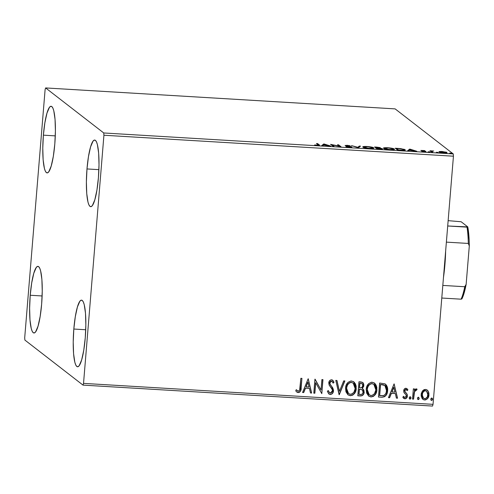 <?xml version="1.0" encoding="UTF-8"?>
<svg xmlns="http://www.w3.org/2000/svg" width="494" height="494" viewBox="0 0 494 494"><rect width="100%" height="100%" fill="white"/><g stroke="black" fill="none" stroke-linecap="round" stroke-linejoin="round"><path stroke-width="0.74" d="M86.987 168.942L98.893 169.658L86.987 168.942L88.457 156.647L90.575 146.891L93.02 141.173L94.243 140.123L95.41 140.352L96.472 141.846L97.386 144.557L98.652 153.146L99.01 164.817L98.405 177.791A33.37 6.008 93.4 0 1 90.698 206.677A33.37 6.008 93.4 0 1 86.987 168.942A33.37 6.008 93.4 0 1 94.694 140.055A33.37 6.008 93.4 0 1 98.405 177.791L96.929 190.091L94.811 199.842L92.372 205.566L91.149 206.616L89.982 206.387L88.92 204.887L88 202.182L86.74 193.586L86.382 181.916L86.987 168.942M30.22 295.251L42.132 295.968L30.22 295.251L31.696 282.951L33.814 273.201L36.253 267.476L37.482 266.427L38.649 266.655L39.711 268.156L40.625 270.866L41.891 279.456L42.243 291.127L41.644 304.1A33.37 6.008 93.4 0 1 33.938 332.987A33.37 6.008 93.4 0 1 30.22 295.251A33.37 6.008 93.4 0 1 37.927 266.365A33.37 6.008 93.4 0 1 41.644 304.1L40.168 316.401L38.05 326.151L35.611 331.875L34.382 332.925L33.215 332.697L32.153 331.196L31.239 328.491L29.973 319.896L29.621 308.225L30.22 295.251M43.386 135.165L55.291 135.875L43.386 135.165L44.855 122.864L46.979 113.107L49.419 107.389L50.641 106.34L51.808 106.568L52.87 108.063L53.784 110.773L55.05 119.369L55.408 131.04L54.803 144.007A33.37 6.008 93.4 0 1 47.097 172.9A33.37 6.008 93.4 0 1 43.386 135.165A33.37 6.008 93.4 0 1 51.092 106.272A33.37 6.008 93.4 0 1 54.803 144.007L53.327 156.308L51.209 166.064L48.77 171.782L47.548 172.832L46.38 172.604L45.318 171.109L44.398 168.398L43.139 159.803L42.78 148.132L43.386 135.165M73.822 329.035L85.734 329.751L73.822 329.035L75.298 316.734L77.416 306.984L79.855 301.26L81.084 300.21L82.251 300.438L83.307 301.939L84.227 304.644L85.493 313.239L85.845 324.91L85.246 337.884A33.37 6.008 93.4 0 1 77.533 366.77A33.37 6.008 93.4 0 1 73.822 329.035A33.37 6.008 93.4 0 1 81.529 300.148A33.37 6.008 93.4 0 1 85.246 337.884L83.77 350.178L81.652 359.935L79.213 365.659L77.984 366.702L76.817 366.474L75.755 364.98L74.841 362.269L73.575 353.679L73.217 342.009L73.822 329.035M83.017 385.116L432.534 406.068L433.04 404.339L83.529 383.381L103.925 135.239L453.443 156.197L433.04 404.339L453.443 156.197L453.264 153.93L103.746 132.972L45.609 87.932L395.126 108.884L453.264 153.93L395.126 108.884L45.609 87.932L45.102 89.661L24.7 337.803L24.879 340.07L83.017 385.116L83.529 383.381L103.925 135.239L103.746 132.972L45.609 87.932L45.102 89.661L24.7 337.803L24.879 340.07L83.017 385.116L83.529 383.381L433.04 404.339L432.534 406.068L83.017 385.116M439.45 151.528L438.925 151.825L439.574 152.208L442.951 152.825L446.527 152.831L446.984 152.541L446.31 152.152L439.45 151.528L439.394 152.14L439.45 151.528L439.036 151.954L443.871 152.893C446.403 152.967 447.41 152.813 446.879 152.424L442.037 151.473L439.45 151.528L439.036 151.954M431.719 152.14L432.787 152.208L431.805 151.201L433.72 151.016L429.947 150.769L431.719 152.14L432.787 152.208L431.75 151.281L433.72 151.016L429.947 150.769L431.719 152.14M424.834 151.392L421.709 151.392L425.877 151.627L421.975 150.861L422.79 150.472L424.821 150.621L420.882 150.423L424.834 151.392L421.709 151.392L424.402 151.726L425.803 151.392L421.975 150.54L424.821 150.621L420.937 150.54L424.834 151.392L424.797 152.245M400.912 150.293L404.901 150.207L405.204 149.861L404.283 149.318L395.256 148.225L397.676 150.102L400.912 150.293C404.53 150.448 405.914 150.25 405.055 149.701L400.758 148.614L395.256 148.225L397.676 150.102L400.912 150.293M377.002 148.861L382.455 148.787L379.565 148.083L380.423 147.867L379.935 147.57L376.551 147.101L374.582 146.984L377.002 148.861L379.787 149.027C381.899 149.114 382.764 149.003 382.375 148.694L379.565 148.083L380.349 147.762L374.582 146.984L377.002 148.861M358.292 147.737L360.503 146.138L359.342 146.07L357.798 147.292L351.413 145.594L358.471 147.749L360.503 146.138L359.342 146.07L357.798 147.292L351.413 145.594L358.292 147.737M334.055 146.286L332.252 144.89L341.002 146.706L338.581 144.828L337.513 144.761L339.316 146.162L330.56 144.347L332.987 146.224L334.055 146.286L332.252 144.89L341.002 146.706L338.581 144.828L337.513 144.761L339.316 146.162L330.56 144.347L332.987 146.224L334.055 146.286M318.093 144.748C318.716 145.001 318.426 145.131 317.234 145.143L314.592 144.964L317.494 145.335C319.488 145.366 320.056 145.199 319.186 144.835L319.149 145.322L319.186 144.835L317.549 143.563L317.494 144.285L317.549 143.563L316.481 143.501L318.266 145.1L314.592 144.964L319.352 145.279L317.549 143.563L316.481 143.501L318.772 145.36L318.346 145.032L318.284 145.835M323.792 143.939L321.755 145.551L322.922 145.619L323.57 145.1L330.844 146.094L323.792 143.939L323.903 144.748L323.792 143.939L321.755 145.551L322.922 145.619L323.57 145.1L330.844 146.094L323.965 143.952L323.724 144.742L323.792 143.939M346.201 145.637L350.16 145.767L347.066 145.292L345.145 145.582L350.746 146.86L349.196 147.237L345.886 146.662L349.536 147.261L351.506 147.218L351.66 146.835L346.177 145.557L350.16 145.767L345.09 145.434L350.66 146.811L345.886 146.662L349.536 147.261C351.401 147.317 352.16 147.206 351.814 146.928L346.164 145.576L346.096 146.378M362.973 147.163L368.339 148.367L373.797 148.114L372.538 147.317L368.246 146.582L363.954 146.502L362.985 146.724L362.973 147.163C363.615 147.694 365.819 148.126 369.598 148.459C373.063 148.558 374.415 148.336 373.655 147.792C373.026 147.255 370.796 146.817 366.968 146.483C363.535 146.397 362.201 146.619 362.973 147.163L362.812 146.916M383.647 148.404L389.957 149.682L393.304 149.688L394.478 149.2L392.205 148.305L387.957 147.743L384.313 147.78L383.511 148.083L383.647 148.404C384.289 148.935 386.493 149.367 390.272 149.701C393.737 149.793 395.089 149.571 394.329 149.034C393.699 148.496 391.47 148.058 387.642 147.725C384.209 147.638 382.875 147.86 383.647 148.404L383.486 148.157M409.693 149.089L407.661 150.701L408.822 150.769L409.477 150.25L416.751 151.244L409.693 149.089L409.804 149.898L409.693 149.089L407.661 150.701L408.822 150.769L409.477 150.25L416.751 151.244L409.872 149.102L409.625 149.892L409.693 149.089M428.162 151.806L429.947 151.911L428.137 151.769M436.363 152.3L438.166 152.43L436.332 152.257M449.725 153.097L451.528 153.233L449.701 153.06M422.475 390.915L421.271 393.533L421.147 395.855L422.185 398.633L423.741 399.819L425.532 399.924L427.742 398.374L428.848 395.867L428.891 393.039L428.008 390.89L426.347 389.562L424.204 389.581L422.475 390.915L421.135 394.484L422.864 399.343L424.63 399.992C427.316 399.541 428.767 397.861 428.977 394.959L428.242 391.254L427.193 390.013L425.501 389.396L422.475 390.915M416.856 389.056L416.306 388.846L414.305 390.421L414.429 388.914L413.361 388.846L412.521 399.084L413.589 399.146L414.559 391.52L415.368 390.334L416.491 390.303L417.09 389.241L415.658 388.969L414.305 390.421L414.429 388.914L413.361 388.846L412.521 399.084L413.589 399.146L414.33 392.205L416.028 390.093L416.491 390.303L416.924 389.099M405.969 388.222L404.339 389.025L403.697 391.199L404.141 392.81L406.154 394.984L406.198 396.546L404.889 397.546L403.505 396.379L402.82 397.293L404.679 398.781L406.389 398.25L407.371 396.244L407.075 394.163L404.808 391.285L405.475 389.593L406.358 389.624L407.21 390.643L407.908 389.803L405.969 388.222C404.561 388.432 403.808 389.284 403.709 390.785L403.925 392.384L406.154 394.984L406.327 395.978L404.889 397.546L403.505 396.379L402.82 397.293L403.641 398.325L404.901 398.806C406.445 398.572 407.278 397.633 407.402 395.984L407.18 394.385L404.963 391.748L404.784 390.803L405.932 389.488L406.488 389.71L405.79 389.377L407.21 390.643L407.908 389.803L405.969 388.222M381.714 397.238L384.696 396.67L386.376 394.867L387.432 391.958L387.512 388.012L386.413 385.147L385.005 383.863L379.633 383.035L378.478 397.046L381.714 397.238C385.462 396.954 387.426 394.78 387.599 390.729C387.994 387.864 387.129 385.579 385.005 383.863L379.633 383.035L378.478 397.046L381.714 397.238M357.804 395.805L362.003 395.743L363.152 394.867L364.09 392.909L363.837 390.007L362.293 388.482L363.701 386.413L363.769 384.227L362.812 382.498L360.923 381.911L358.959 381.794L357.804 395.805L360.583 395.972C362.787 395.762 363.992 394.502 364.195 392.193L362.954 388.895L362.293 388.482L363.843 385.579L362.763 382.461L358.959 381.794L357.804 395.805M339.094 394.681L344.88 380.954L343.713 380.88L339.458 391.304L336.951 380.479L335.79 380.405L339.273 394.694L344.88 380.954L343.713 380.88L339.458 391.304L336.951 380.479L335.79 380.405L339.094 394.681M314.857 393.23L315.715 382.807L321.804 393.644L322.959 379.639L321.89 379.571L321.032 390.019L314.937 379.157L313.789 393.162L314.857 393.23L313.795 393.07L314.857 393.23L315.715 382.807L321.804 393.644L322.959 379.639L321.89 379.571L321.032 390.019L314.937 379.157L313.789 393.162L314.857 393.23M300.951 388.408L301.013 387.728C301.229 390.297 300.247 391.884 298.067 392.483L298.203 392.594C300.389 391.989 301.371 390.408 301.149 387.839L301.927 378.379L300.858 378.311L299.599 390.291L298.129 391.131L296.344 389.772L295.708 390.816L296.758 391.995L298.203 392.594L299.679 392.174L300.618 390.927L301.927 378.379L300.858 378.311L300.093 387.629C300.278 389.365 299.679 390.544 298.314 391.155L297.271 390.649M308.163 378.75L302.556 392.489L303.724 392.563L305.52 388.161L309.423 388.389L310.485 392.965L311.646 393.039L308.163 378.75L302.556 392.489L303.724 392.563L305.52 388.161L309.423 388.389L310.485 392.965L311.646 393.039L308.163 378.75M332.598 380.182L334.018 382.325L332.672 380.232L331.53 379.793C329.825 380.053 328.911 381.096 328.776 382.912L329.152 385.079L332.19 389.42L332.425 390.816L330.288 393.07L329.529 392.773L328.3 390.606L327.374 391.267L328.936 394.014L330.579 394.515L332.079 393.848L332.925 392.81L333.506 390.241L332.703 387.796L330.017 384.116L329.98 382.294L331.4 381.226L332.493 381.93L333.117 383.134L334.018 382.325L333.117 380.683L331.764 379.818L329.949 380.355L329.01 381.788L329.047 384.82L331.863 388.784L332.431 390.458L332.017 392.094L330.714 393.045L329.523 392.767L328.3 390.606L327.374 391.267L328.701 393.811L330.245 394.515L328.868 393.959M345.547 388.093L345.948 391.816L348.004 394.873L350.308 395.719L352.728 395.132L354.575 393.403L356.069 389.92L356.162 386.129L355.353 383.745L353.352 381.547L350.808 380.998L348.017 382.375L346.238 385.098L345.547 388.093L347.986 394.854L350.308 395.719C354.007 395.021 355.983 392.674 356.242 388.667L353.821 381.856L351.438 380.985C347.757 381.72 345.794 384.091 345.547 388.093M366.221 389.334L366.622 393.051L368.678 396.108L370.982 396.954L373.402 396.373L375.249 394.644L376.743 391.162L376.836 387.37L376.027 384.987L374.026 382.788L371.482 382.233L368.691 383.616L366.912 386.339L366.221 389.334L368.654 396.089L370.982 396.954C374.68 396.262 376.656 393.909 376.916 389.908L374.495 383.097L372.112 382.226C368.431 382.961 366.468 385.332 366.221 389.334M394.07 383.9L388.463 397.645L389.624 397.713L391.421 393.31L395.33 393.545L396.386 398.115L397.553 398.189L394.07 383.9L388.463 397.645L389.624 397.713L391.421 393.31L395.33 393.545L396.386 398.115L397.553 398.189L394.07 383.9M409.217 397.892L409.372 398.677L410.211 399.096L410.829 398.584L410.983 397.596L410.403 396.818L409.501 397.133L409.217 397.892L410.014 399.115L410.996 398.003L410.205 396.781L409.217 397.892M417.411 398.386L418.208 399.609L418.912 399.251L419.202 398.288L418.597 397.312L417.696 397.627L417.411 398.386L418.208 399.609L419.196 398.491L418.399 397.269L417.411 398.386M430.78 399.189L430.941 399.973L431.781 400.393L432.392 399.881L432.546 398.886L431.966 398.115L431.064 398.43L430.78 399.189L431.577 400.406L432.565 399.294L431.768 398.071L430.78 399.189M297.629 390.908L296.344 389.772L295.708 390.816L296.826 392.051L298.203 392.594L296.758 391.995M296.202 389.667L297.487 390.803M297.314 390.68L296.505 389.97M297.141 390.55L296.82 390.266M296.622 391.89L298.839 392.409L299.883 391.767L300.636 390.328M297.295 392.304L297.672 392.427M308.231 378.756L311.646 393.039L310.46 392.866L311.51 392.928L308.231 378.756M309.287 388.284L305.385 388.049L303.724 392.563L302.6 392.397L303.582 392.452L305.385 388.049L309.287 388.284M307.836 382.029L305.959 386.641L307.836 382.029L309.083 386.926L306.095 386.746L307.836 382.029M315.079 379.164L321.032 390.019L315.079 379.164M322.81 379.627L321.804 393.644L322.81 379.627M315.573 382.702L314.715 393.119L315.573 382.702M328.22 390.668L329.461 392.718M332.024 381.442L331.258 381.121L332.098 381.492L333.117 383.134L334.018 382.325L333.042 382.967L333.882 382.214L332.283 379.954M329.85 382.918L331.4 381.226L329.714 382.807L330.35 384.764L329.85 382.918M331.554 386.24L330.208 384.659L331.554 386.24L333.493 390.896L331.554 386.24M330.245 394.515C332.221 394.206 333.302 392.996 333.493 390.896L333.357 390.791C333.166 392.891 332.085 394.095 330.109 394.403L330.245 394.515M328.936 394.014L330.77 394.354M331.394 394.126L331.949 393.737M332.783 392.699L333.277 389.482M333.117 388.864L332.561 387.691M332.215 387.16L330.498 385.036M330.381 384.888L329.801 383.782L329.844 382.189L330.647 381.232L331.894 381.337M329.739 392.872L328.164 390.501M336.84 380.473L339.458 391.304L336.84 380.473M344.701 380.942L339.273 394.694L344.701 380.942M353.747 381.806L356.106 388.562C355.847 392.563 353.865 394.916 350.172 395.608L347.912 394.799M347.869 394.762L350.487 395.614L352.963 394.786M353.587 394.268L355.112 392.211L356.038 389.192L356.02 386.024L355.217 383.64M354.538 382.603L354.186 382.208M348.77 393.718L347.183 391.94L346.448 388.55M351.228 382.319C348.258 382.918 346.677 384.826 346.479 388.043L346.615 388.154C346.813 384.937 348.4 383.023 351.364 382.424L353.191 383.134L355.174 388.599C354.976 391.835 353.383 393.73 350.388 394.28L348.566 393.588L346.479 388.043L347.795 384.215L349.289 382.825L350.975 382.313M346.479 388.043L348.498 393.539M362.695 382.405L363.843 385.579L362.158 388.37L363.565 386.308L363.436 383.474M362.88 388.84L364.053 392.082C363.85 394.397 362.652 395.657 360.447 395.861L357.817 395.706L361.17 395.83L362.491 395.268L363.442 394.156M363.745 393.514L364.016 390.952M363.874 390.353L362.633 388.655M363.133 382.893L362.676 382.393M362.151 389.791L359.286 389.118L362.226 389.84L363.121 392.125C362.886 393.841 361.917 394.632 360.219 394.502L358.854 394.323L359.286 389.118L362.195 389.828M362.108 383.684L359.774 383.19L362.182 383.739L362.769 385.536C362.577 387.166 361.688 387.926 360.089 387.821L359.404 387.679L359.774 383.19L362.009 383.61M359.539 387.79L359.774 383.19L359.539 387.79L359.91 383.295L362.151 383.715L362.781 385.135L362.263 387.024L361.083 387.784L359.539 387.79M358.996 394.434L359.286 389.118L358.996 394.434L359.422 389.223L362.009 389.698L363.09 391.316L362.855 393.162L361.787 394.329L358.996 394.434M374.421 383.048L376.78 389.797C376.521 393.804 374.538 396.151 370.846 396.849L368.586 396.04M368.543 396.003L371.161 396.855L373.637 396.027M374.261 395.503L375.786 393.452L376.712 390.427L376.694 387.265L375.891 384.882M375.212 383.844L374.86 383.449M369.444 394.959L367.462 392.261L367.289 388.272L368.999 384.826L371.649 383.548M373.797 384.32L371.902 383.554L373.742 384.276M371.902 383.554C368.932 384.159 367.351 386.067 367.153 389.284L367.289 389.389C367.487 386.172 369.074 384.264 372.038 383.665L373.865 384.369L375.848 389.84C375.65 393.076 374.057 394.972 371.062 395.515L369.24 394.829L367.153 389.284L369.172 394.774M385.376 384.097L385.005 383.863M385.444 384.153L387.457 390.624C387.284 394.675 385.32 396.843 381.572 397.133L383.406 397.015L385.061 396.2L386.24 394.755L387.166 392.458L387.265 387.333L386.271 385.042L385.271 384.017M385.894 395.28L386.24 394.755M384.814 385.45L380.448 384.431L384.888 385.505L386.53 390.661C386.481 392.86 385.542 394.49 383.708 395.558L379.528 395.564L380.448 384.431L379.528 395.564L380.448 384.431L382.696 384.635M383.461 384.789L384.017 384.968M384.19 385.048L384.845 385.474M394.132 383.906L397.553 398.189L396.361 398.016L397.411 398.078L394.132 383.906M395.188 393.434L391.285 393.199L389.624 397.713L388.5 397.546L389.488 397.602L391.285 393.199L395.188 393.434M393.737 387.179L391.859 391.791L393.737 387.179L394.99 392.075L391.995 391.896L393.737 387.179M406.84 388.556L407.908 389.803L407.118 390.482L407.772 389.698L406.97 388.667M405.932 389.488L404.648 390.692L404.827 391.637L407.18 394.385L407.266 395.879C407.136 397.528 406.309 398.467 404.765 398.701L403.573 398.263M403.462 396.435L404.141 397.219M404.296 397.312L403.37 396.274M404.098 398.553L406.019 398.331L407.192 396.392L407.044 394.274L404.672 391.18L404.747 390.229L405.673 389.383M407.05 396.898L407.192 396.392M406.809 393.841L406.513 393.446M405.79 389.377L406.216 389.513M410.063 396.676L410.86 397.892L410.205 396.781M409.495 398.874L410.267 398.917L410.86 397.892L410.014 399.115L409.545 398.905M409.612 398.961L410.014 399.115M417.09 389.241L416.491 390.303L415.892 389.982L414.188 392.1L413.589 399.146L412.527 398.985L413.453 399.041L413.96 393.403M414.015 392.965L414.744 390.766L415.54 390.044L416.356 390.192L416.782 388.994M418.264 397.164L419.196 398.491L418.208 399.609L417.745 399.399M417.807 399.455L418.208 399.609M417.696 399.362L418.461 399.411L418.974 398.788L418.64 397.3M427.125 389.964L428.242 391.254L428.841 394.848C428.631 397.756 427.18 399.43 424.488 399.887L422.802 399.294L424.488 399.887L426.513 399.337M427.007 398.942L427.606 398.257M428.008 397.645L428.86 393.885L428.502 392.014L427.31 390.124M426.489 391.044L425.254 390.544L426.563 391.094L427.909 394.904C427.779 397.071 426.717 398.349 424.729 398.732L423.494 398.263L422.067 394.453L423.352 398.158L422.518 397.102L422.049 394.792L422.957 391.859L425.081 390.544M425.254 390.544C423.259 390.97 422.197 392.273 422.067 394.453L422.203 394.558C422.339 392.384 423.401 391.081 425.396 390.655L426.495 391.044M423.488 398.263L422.253 395.922L422.679 392.687L424.71 390.723L426.631 391.155L427.866 393.527L427.372 396.88L425.402 398.67L423.42 398.207M431.626 397.966L432.565 399.294L431.577 400.406L431.108 400.196M431.176 400.257L431.577 400.406M431.064 400.165L431.83 400.214L432.343 399.584L432.003 398.096M309.083 386.926L306.095 386.746L307.972 382.134L309.083 386.926M355.174 388.599L353.852 392.434L351.401 394.187L349.894 394.212L348.554 393.582L347.319 392.045L346.683 390.161L346.677 387.642L347.406 385.203L348.918 383.282L350.857 382.436L352.79 382.862L354.161 384.159L355.106 386.58L355.174 388.599M375.848 389.84L374.526 393.669L372.075 395.428L370.568 395.453L369.228 394.823L367.993 393.286L367.357 391.396L367.345 388.883L368.079 386.444L369.592 384.523L371.531 383.677L373.464 384.104L374.835 385.4L375.78 387.815L375.848 389.84M380.584 384.536L384.332 385.153L385.518 386.147L386.228 387.537L386.555 390.266L386.117 392.736L385.221 394.422L383.535 395.614L379.67 395.669L380.584 384.536M394.99 392.075L391.995 391.896L393.879 387.284L394.99 392.075M319.482 145.174L319.186 144.835M322.638 145.6L323.724 144.742L322.638 145.6M324.459 144.396L326.756 145.292L323.768 145.113L324.459 144.396L326.775 145.119L323.78 144.94L324.459 144.396M338.526 145.545L338.581 144.828L338.526 145.545M332.19 145.607L332.252 144.89L332.19 145.607M350.746 146.86L350.721 147.725M358.212 147.712L359.274 146.872L359.342 146.07L359.558 146.891L358.212 147.712M372.698 148.188L373.186 148.367M373.618 148.243L373.655 147.792L373.618 148.243M363.887 147.298L363.572 147.342M373.297 148.422L372.853 148.237M372.587 147.731L372.254 148.188L369.302 148.441L364.041 147.224L364.01 147.613L363.905 147.027L367.771 146.712L372.587 147.731C373.211 148.169 372.124 148.348 369.314 148.268C366.301 147.996 364.541 147.65 364.041 147.224C363.423 146.792 364.498 146.607 367.264 146.681C370.309 146.953 372.081 147.305 372.587 147.731L372.655 148.731M364.041 147.224L363.843 147.823M380.361 148.669L380.349 147.762M375.903 147.243L379.336 147.774L376.675 147.842L376.619 148.564L376.675 147.842L375.903 147.243L375.841 147.959L375.903 147.243L379.287 147.7L376.675 147.842L375.903 147.243M376.928 148.033L381.356 148.7L377.811 148.91L376.928 148.033L376.866 148.756L376.928 148.033L381.306 148.626L377.824 148.731L376.928 148.033M379.287 147.7L379.269 148.577M393.372 149.423L393.86 149.608M394.292 149.478L394.329 149.034L394.292 149.478M384.56 148.54L384.246 148.583M393.971 149.657L393.527 149.478M393.261 148.972L392.928 149.429L389.976 149.682L384.715 148.466L384.684 148.848L384.579 148.262L388.445 147.953L393.261 148.972C393.885 149.404 392.798 149.583 389.988 149.509C386.975 149.237 385.215 148.892 384.715 148.466C384.091 148.033 385.166 147.848 387.938 147.916C390.982 148.194 392.755 148.54 393.261 148.972L393.329 149.972M404.111 150.083L404.611 150.281M405.012 150.164L405.055 149.701L405.012 150.164M404.784 150.367L403.962 150.034M398.497 149.972L396.577 148.478L396.515 149.2L396.577 148.478L400.418 148.762L403.981 149.633L403.987 149.991L402.431 150.367L398.485 150.151L396.577 148.478L401.844 148.96L403.981 149.633C404.5 149.935 403.987 150.114 402.449 150.164L398.497 149.972M408.538 150.75L409.625 149.892L408.538 150.75M410.366 149.546L412.657 150.442L409.668 150.262L410.366 149.546L412.675 150.269L409.68 150.09L410.366 149.546M422 150.596L421.901 151.355M430.959 151.553L431.015 150.837L430.959 151.553M431.219 151.757L431.281 151.034L431.219 151.757M431.7 152.14L431.75 151.281L432.127 152.547M432.157 152.171L432.194 151.744L432.157 152.171M446.854 152.732L446.879 152.424L446.854 152.732M440.395 152.238L439.58 152.294M446.243 152.955L445.755 152.813M445.81 152.356L443.637 152.874L440.105 152.016L440.08 152.356L440.024 151.843L442.599 151.664L445.81 152.356C446.236 152.652 445.514 152.776 443.649 152.726L440.105 152.016C439.685 151.72 440.401 151.596 442.254 151.639L445.81 152.356L445.835 153.294M440.105 152.016L439.95 152.677M381.306 148.626L381.288 149.503M384.715 148.466L384.517 149.058M403.981 149.633L404.061 150.639M103.746 132.972L453.264 153.93L453.443 156.197L103.925 135.239L103.746 132.972M444.927 264.537A42.472 7.651 -86.6 0 0 445.644 251.057L444.927 264.537L443.476 277.449A42.472 7.651 -86.6 0 0 444.927 264.537L444.532 264.574L444.927 264.537M467.775 226.888L447.706 225.986L467.003 227.141A42.472 7.651 93.4 0 1 468.306 243.443L469.3 245.95L466.138 284.371L464.749 286.736L442.822 285.421L464.749 286.736A42.472 7.651 93.4 0 1 461.081 299.185L461.853 298.932A41.261 7.429 -86.6 0 0 466.138 284.371L462.995 296.394L461.853 298.932L461.081 299.185A42.472 7.651 -86.6 0 0 464.749 286.736L466.138 284.371L469.3 245.95A41.261 7.429 -86.6 0 0 467.775 226.888L469.164 240.43L469.3 245.95L468.306 243.443A42.472 7.651 -86.6 0 0 467.003 227.141L467.775 226.888L461.13 221.744L467.775 226.888M448.144 220.664L461.13 221.744L448.144 220.664M446.378 242.128L468.306 243.443L446.378 242.128M441.784 298.03L461.081 299.185L441.784 298.03"/></g></svg>
